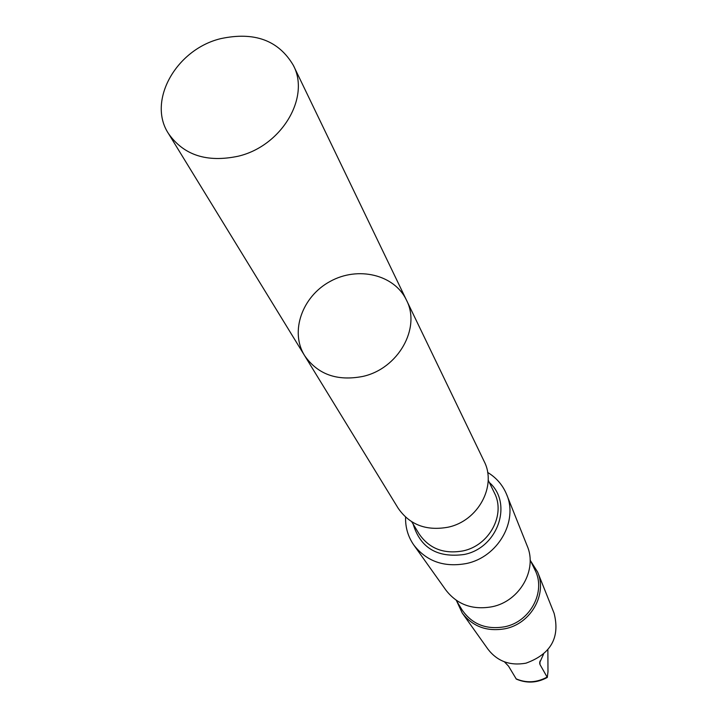 <?xml version="1.0" encoding="UTF-8"?>
<svg xmlns="http://www.w3.org/2000/svg" width="718" height="718" viewBox="0 0 718 718"><rect width="100%" height="100%" fill="white"/><g stroke="black" fill="none" stroke-linecap="round" stroke-linejoin="round"><path stroke-width="1.08" d="M406.406 300.007L484.111 461.306C497.062 485.924 478.089 521.053 448.023 527.209C426.268 531.132 409.637 524.795 398.149 508.209L304.576 355.572C317.688 374.41 337.074 381.366 362.734 376.447C398.221 368.774 421.188 327.955 406.406 300.007C394.361 274.563 357.977 265.956 330.181 281.402C302.152 296.417 289.686 331.671 304.576 355.572C317.688 374.41 337.074 381.366 362.734 376.447C398.221 368.774 421.188 327.955 406.406 300.007L293.375 65.392C310.499 97.495 281.456 146.14 238.152 156.228C206.874 162.771 183.646 155.205 168.461 133.539C146.975 101.058 176.161 49.264 220.803 38.628C254.459 31.448 278.647 40.37 293.375 65.392M543.49 654.277L539.622 662.804L539.981 664.5L547.313 677.442L547.987 671.716L547.861 649.799M547.251 677.478C537.073 683.006 526.761 683.545 516.323 679.102L508.568 666.196L504.413 661.816M487.612 472.408C496.353 477.694 502.663 484.982 506.549 494.271C518.513 521.088 497.924 557.087 466.44 563.513C444.119 567.606 426.546 561.413 413.721 544.917C408.012 536.624 405.302 527.371 405.589 517.157M506.764 494.819L527.129 545.77C537.701 569.536 519.796 601.19 492.234 606.719C472.686 610.246 457.24 604.7 445.887 590.097L414.062 545.393M530.108 559.905L534.973 569.966C546.281 591.452 530.405 621.698 504.808 626.751C486.257 629.946 471.977 624.292 461.988 609.779L456.163 600.248M530.548 560.821L537.611 572.013C547.475 594.19 530.916 623.601 505.355 628.69C487.226 631.939 472.866 626.742 462.275 613.118L456.693 601.119M537.791 572.461L554.09 613.253C560.273 637.512 550.894 654.152 525.944 663.181C510.04 665.981 497.403 661.35 488.034 649.287L462.563 613.504M546.901 677.2C536.651 682.683 526.366 683.222 516.054 678.824M488.168 480.109L494.379 492.835C505.93 514.564 489.389 545.554 462.993 550.903C443.859 554.314 429.22 548.651 419.106 533.905L411.755 521.798M489.317 482.469C513.19 503.246 497.978 547.96 464.187 554.484C437.379 558.092 420.362 547.942 413.128 524.041M539.936 661.098L539.981 664.5M304.576 355.572L168.461 133.539"/></g></svg>
